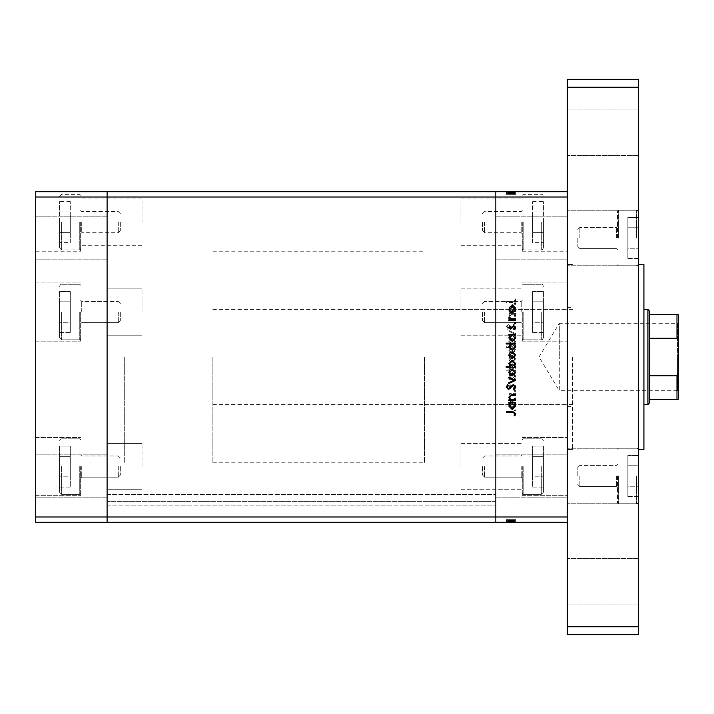 <?xml version="1.0" encoding="UTF-8"?>
<svg xmlns="http://www.w3.org/2000/svg" width="714" height="714" viewBox="0 0 714 714"><rect width="100%" height="100%" fill="white"/><g stroke="black" fill="none" stroke-linecap="round" stroke-linejoin="round"><path stroke-width="0.54" stroke-dasharray="3.57 2.68" d="M124.29 357L124.29 462.779L124.29 357M107.1 357L107.1 462.779L107.1 357M80.655 312.045L80.655 341.131L80.655 312.045M107.1 312.045L107.1 288.902L107.1 312.045M80.655 222.134L80.655 251.221L80.655 222.134M107.1 222.134L107.1 198.992L107.1 222.134M80.655 466.581L80.655 495.668L80.655 466.581M107.1 466.581L107.1 443.439L107.1 466.581M35.7 466.581L35.7 495.668L35.7 466.581M35.7 312.045L35.7 341.131L35.7 312.045M35.7 222.134L35.7 251.221L35.7 222.134M35.7 475.997L35.7 497.158L35.7 475.997M107.1 475.997L107.1 497.158L107.1 475.997M35.7 238.003L35.7 216.842L35.7 238.003M107.1 238.003L107.1 216.842L107.1 238.003M567.237 522.282L567.237 197.01L495.837 197.01L495.837 191.718L495.837 197.01L107.1 197.01L107.1 516.99L495.837 516.99L495.837 197.01L495.837 516.99L567.237 516.99L567.237 522.282L495.837 522.282L495.837 505.093L495.837 522.282L107.1 522.282L107.1 505.093L107.1 522.282L495.837 522.282L107.1 522.282L107.1 516.99L107.1 522.282L35.7 522.282L35.7 191.718L107.1 191.718L107.1 516.99L35.7 516.99M567.237 191.718L567.237 197.01L567.237 191.718L107.1 191.718L107.1 197.01L35.7 197.01M142.006 312.045L142.006 288.902L142.006 312.045M142.006 222.134L142.006 198.992L142.006 222.134M142.006 466.581L142.006 443.439L142.006 466.581M495.837 312.045L495.837 288.902L495.837 312.045M460.923 312.045L460.923 288.902L460.923 312.045M495.837 222.134L495.837 198.992L495.837 222.134M460.923 222.134L460.923 198.992L460.923 222.134M495.837 466.581L495.837 443.439L495.837 466.581M460.923 466.581L460.923 443.439L460.923 466.581M107.1 502.62L107.1 494.507L107.1 502.62M495.837 502.62L495.837 505.093L495.837 502.62M495.837 357L495.837 251.221L495.837 357M495.837 501.389L495.837 494.507L495.837 501.389L107.1 501.389L495.837 501.389M107.1 505.093L495.837 505.093L107.1 505.093M107.1 494.507L495.837 494.507L107.1 494.507M567.237 357L567.237 449.552L567.237 357M424.437 357L424.437 462.779L424.437 357M572.521 357L572.521 449.552L572.521 357M522.282 312.045L522.282 341.131L522.282 312.045M522.282 222.134L522.282 251.221L522.282 222.134M522.282 466.581L522.282 495.668L522.282 466.581M567.237 466.581L567.237 495.668L567.237 466.581M567.237 312.045L567.237 341.131L567.237 312.045M567.237 222.134L567.237 251.221L567.237 222.134M567.237 238.003L567.237 210.237L567.237 238.003M495.837 238.003L495.837 216.842L495.837 238.003M567.237 475.997L567.237 448.231L567.237 475.997M495.837 475.997L495.837 497.158L495.837 475.997M515.669 314.231L515.669 313.401L508.904 313.401L508.904 314.231L510.126 314.231L508.787 316.802L512.215 319.337L515.669 319.337L515.669 318.506L510.947 318.408L509.617 316.659L511.402 314.356L515.669 314.231L515.669 313.401L508.904 313.401L508.904 314.231L510.126 314.231L508.787 316.802L512.215 319.337L515.669 319.337L515.669 318.506L510.947 318.408L509.617 316.659L511.402 314.356L515.669 314.231M513.402 329.538L515.901 326.896L513.884 324.076L513.411 324.861L514.955 326.896L513.384 328.708L509.742 325.191L508.332 324.674L506.172 326.95L507.743 329.422L508.306 328.672L507.127 326.86L508.297 325.504L513.402 329.538L515.901 326.896L513.884 324.076L513.411 324.861L514.955 326.896L513.384 328.708L509.742 325.191L508.332 324.674L506.172 326.95L507.743 329.422L508.306 328.672L507.127 326.86L508.297 325.504L513.402 329.538M515.669 333.688L508.904 330.484L508.904 331.385L513.83 333.634L508.904 335.875L508.904 336.776L515.669 333.688L508.904 330.484L508.904 331.385L513.83 333.634L508.904 335.875L508.904 336.776L515.669 333.688M512.304 338.079L509.903 339.007L508.787 341.587L509.894 344.157L512.304 345.085L515.785 341.587L512.304 338.079L509.903 339.007L508.787 341.587L509.894 344.157L512.304 345.085L515.785 341.587L512.304 338.079M512.304 355.286L509.903 356.215L508.787 358.794L509.894 361.364L512.304 362.293L515.785 358.794L512.304 355.286L509.903 356.215L508.787 358.794L509.894 361.364L512.304 362.293L515.785 358.794L512.304 355.286M510.153 378.786L508.904 378.786L508.904 379.616L515.669 379.616L515.669 378.786L514.499 378.786L515.785 376.019L512.268 372.494L508.787 376.046L510.153 378.786L508.904 378.786L508.904 379.616L515.669 379.616L515.669 378.786L514.499 378.786L515.785 376.019L512.268 372.494L508.787 376.046L510.153 378.786M515.785 410.407L515.017 409.631L514.241 410.407L515.017 411.175L515.785 410.407L515.017 409.631L514.241 410.407L515.017 411.175L515.785 410.407M512.304 400.857L509.903 401.777L508.787 404.356L509.894 406.926L512.304 407.855L515.785 404.356L512.304 400.857L509.903 401.777L508.787 404.356L509.894 406.926L512.304 407.855L515.785 404.356L512.304 400.857M515.785 398.421L515.017 397.653L514.241 398.421L515.017 399.188L515.785 398.421L515.017 397.653L514.241 398.421L515.017 399.188L515.785 398.421M515.669 394.208L515.669 393.378L508.904 393.378L508.904 394.208L509.894 394.208L508.787 395.859L509.02 396.582L509.734 396.127L511.072 394.36L515.669 394.208L515.669 393.378L508.904 393.378L508.904 394.208L509.894 394.208L508.787 395.859L509.02 396.582L511.072 394.36L515.669 394.208M515.785 390.942L515.017 390.174L514.241 390.942L515.017 391.718L515.785 390.942L515.017 390.174L514.241 390.942L515.017 391.718L515.785 390.942M510.555 384.837L508.787 386.542L509.742 388.273L510.323 387.711L509.617 386.542L510.528 385.667L513.83 388.398L515.785 386.408L514.865 384.48L514.241 385.033L514.955 386.372L513.866 387.568L510.555 384.837L508.787 386.542L509.742 388.273L510.323 387.711L509.617 386.542L510.528 385.667L513.83 388.398L515.785 386.408L514.865 384.48L514.241 385.033L514.955 386.372L513.866 387.568L510.555 384.837M510.215 370.004L506.172 370.004L506.172 370.834L515.669 370.834L515.669 370.004L514.499 370.004L515.785 367.237L512.268 363.712L508.787 367.264L510.215 370.004L506.172 370.004L506.172 370.834L515.669 370.834L515.669 370.004L514.499 370.004L515.785 367.237L512.268 363.712L508.787 367.264L510.215 370.004M514.419 347.575L515.669 347.575L515.669 346.745L506.172 346.745L506.172 347.575L510.126 347.575L508.787 350.333L512.295 353.867L515.785 350.306L514.419 347.575L515.669 347.575L515.669 346.745L506.172 346.745L506.172 347.575L510.126 347.575L508.787 350.333L512.295 353.867L515.785 350.306L514.419 347.575M510.153 310.67L508.904 310.67L508.904 311.5L515.669 311.5L515.669 310.67L514.499 310.67L515.785 307.912L512.268 304.378L508.787 307.93L510.153 310.67L508.904 310.67L508.904 311.5L515.669 311.5L515.669 310.67L514.499 310.67L515.785 307.912L512.268 304.378L508.787 307.93L510.153 310.67M514.955 300.371L512.572 301.656L506.413 301.656L506.413 302.486L512.661 302.486L515.901 300.326L514.839 298.095L514.125 298.586L514.955 300.371L512.572 301.656L506.413 301.656L506.413 302.486L512.661 302.486L515.901 300.326L514.839 298.095L514.125 298.586L514.955 300.371M509.02 519.631L515.669 519.631L515.669 522.282L508.787 522.282L515.785 522.282L506.172 522.282L515.901 522.282L506.172 522.282L515.785 522.282L508.787 522.282L515.669 522.282L515.669 519.631L508.904 519.631L508.904 522.282L508.904 519.631L509.894 519.631L509.903 522.282L509.894 519.631L508.787 519.631L508.787 522.282L508.787 519.631L512.304 519.631L512.304 522.282L509.617 522.282L514.955 522.282L506.413 522.282L515.901 522.282L509.617 522.282L514.955 522.282L509.617 522.282L514.955 522.282L509.617 522.282L514.955 522.282L509.617 522.282L514.955 522.282L509.617 522.282L514.955 522.282L509.617 522.282L514.955 522.282L512.304 522.282L512.304 519.631L515.785 519.631L515.785 522.282L515.785 519.631L515.017 519.631L515.017 522.282L515.017 519.631L514.241 519.631L514.241 522.282L514.241 519.631L515.785 519.631L509.903 519.631L509.894 522.282L509.903 519.631L508.787 519.631L509.02 522.282M509.02 194.369L515.669 194.369L515.669 191.718L508.787 191.718L515.785 191.718L506.172 191.718L515.901 191.718L506.172 191.718L515.785 191.718L508.787 191.718L515.669 191.718L515.669 194.369L508.904 194.369L508.904 191.718L508.904 194.369L509.894 194.369L509.903 191.718L509.894 194.369L508.787 194.369L508.787 191.718L508.787 194.369L512.304 194.369L512.304 191.718L509.617 191.718L514.955 191.718L506.413 191.718L515.901 191.718L509.617 191.718L514.955 191.718L509.617 191.718L514.955 191.718L509.617 191.718L514.955 191.718L509.617 191.718L514.955 191.718L509.617 191.718L514.955 191.718L509.617 191.718L514.955 191.718L512.304 191.718L512.304 194.369L515.785 194.369L515.785 191.718L515.785 194.369L515.017 194.369L515.017 191.718L515.017 194.369L514.241 194.369L514.241 191.718L514.241 194.369L515.785 194.369L509.903 194.369L509.894 191.718L509.903 194.369L508.787 194.369L509.02 191.718M513.866 194.369L508.787 194.369L515.785 194.369L512.304 194.369L512.313 191.718L512.313 194.369L514.955 194.369L514.955 191.718L514.955 194.369L513.866 194.369L513.866 191.718M510.215 194.369L515.785 194.369L508.787 194.369L512.304 194.369L509.617 194.369L509.617 191.718L509.617 194.369L509.617 191.718L509.617 194.369L512.277 194.369L509.617 194.369L512.277 194.369L512.304 191.718L512.277 194.369L514.955 194.369L514.955 191.718L514.955 194.369L509.617 194.369L509.617 191.718L509.617 194.369L512.313 194.369L512.304 191.718L512.277 194.369L512.304 191.718L512.304 194.369L515.785 194.369L515.785 191.718L515.785 194.369L515.785 191.718L515.785 194.369L512.268 194.369L512.268 191.718L512.268 194.369L508.787 194.369L508.787 191.718L508.787 194.369L510.153 194.369L510.153 191.718L510.153 194.369L508.904 194.369L508.904 191.718L508.904 194.369L515.669 194.369L515.669 191.718L515.669 194.369L514.499 194.369L514.499 191.718L514.499 194.369L515.785 194.369L515.785 191.718L515.785 194.369L508.787 194.369L508.787 191.718L508.787 194.369L510.215 194.369L510.215 191.718M515.017 194.369L515.017 191.718L515.017 194.369M509.742 194.369L515.901 194.369L506.172 194.369L514.955 194.369L509.742 194.369L509.742 191.718M511.072 194.369L511.072 191.718M514.241 194.369L514.241 191.718L514.241 194.369M510.323 194.369L510.323 191.718M510.528 194.369L510.528 191.718M511.135 194.369L511.135 191.718M512.786 194.369L512.786 191.718M513.83 194.369L513.83 191.718L513.83 194.369L508.904 194.369L508.904 191.718L508.904 194.369L513.83 194.369M514.865 194.369L514.865 191.718M510.947 194.369L513.223 194.369L513.223 191.718L513.223 194.369L515.669 194.369L515.669 191.718L515.669 194.369L515.669 191.718L515.669 194.369L515.669 191.718L515.669 194.369L508.904 194.369L508.904 191.718L508.904 194.369L515.669 194.369L515.669 191.718L515.669 194.369L508.904 194.369L508.904 191.718L508.904 194.369L510.126 194.369L510.126 191.718L510.126 194.369L508.787 194.369L508.787 191.718L508.787 194.369L508.787 191.718L508.787 194.369L515.669 194.369L515.669 191.718L515.669 194.369L512.482 194.369L512.474 191.718L512.482 194.369L510.947 194.369L510.947 191.718M512.527 194.369L512.527 191.718M511.599 194.369L511.599 191.718M510.555 194.369L510.555 191.718M506.172 194.369L508.306 194.369L506.172 194.369L506.172 191.718M509.894 194.369L509.894 191.718M512.313 194.369L512.313 191.718L512.313 194.369L512.295 191.718L512.295 194.369L512.304 191.718L512.304 194.369L512.313 191.718L512.313 194.369L514.955 194.369L514.955 191.718L514.955 194.369L514.955 191.718L514.955 194.369L509.617 194.369L509.617 191.718L509.617 194.369L509.617 191.718L509.617 194.369L512.277 194.369L512.304 191.718L512.277 194.369M515.785 194.369L508.787 194.369L515.785 194.369L515.785 191.718M514.419 194.369L514.419 191.718M512.268 194.369L512.268 191.718L512.268 194.369M514.125 194.369L506.413 194.369L515.901 194.369L515.901 191.718L515.901 194.369L514.839 194.369L514.839 191.718L514.821 194.369L514.125 194.369L514.125 191.718M513.884 194.369L513.884 191.718M513.411 194.369L513.393 191.718M513.384 194.369L513.384 191.718M508.332 194.369L508.332 191.718L508.306 194.369M507.743 194.369L507.743 191.718M507.127 194.369L507.127 191.718M508.297 194.369L508.297 191.718M509.493 194.369L509.493 191.718M510.412 194.369L510.412 191.718M511.402 194.369L511.402 191.718M508.904 194.369L508.904 191.718L508.904 194.369M515.669 194.369L515.669 191.718L515.669 194.369M514.499 194.369L514.499 191.718M514.955 194.369L514.955 191.718L514.955 194.369M506.413 194.369L506.413 191.718L506.413 194.369M513.866 519.631L508.787 519.631L515.785 519.631L512.304 519.631L512.313 522.282L512.313 519.631L514.955 519.631L514.955 522.282L514.955 519.631L513.866 519.631L513.866 522.282M510.215 519.631L515.785 519.631L508.787 519.631L512.304 519.631L509.617 519.631L509.617 522.282L509.617 519.631L509.617 522.282L509.617 519.631L512.277 519.631L509.617 519.631L512.277 519.631L512.304 522.282L512.277 519.631L514.955 519.631L514.955 522.282L514.955 519.631L509.617 519.631L509.617 522.282L509.617 519.631L512.313 519.631L512.304 522.282L512.277 519.631L512.304 522.282L512.304 519.631L515.785 519.631L515.785 522.282L515.785 519.631L515.785 522.282L515.785 519.631L512.268 519.631L512.268 522.282L512.268 519.631L508.787 519.631L508.787 522.282L508.787 519.631L510.153 519.631L510.153 522.282L510.153 519.631L508.904 519.631L508.904 522.282L508.904 519.631L515.669 519.631L515.669 522.282L515.669 519.631L514.499 519.631L514.499 522.282L514.499 519.631L515.785 519.631L515.785 522.282L515.785 519.631L508.787 519.631L508.787 522.282L508.787 519.631L510.215 519.631L510.215 522.282M515.017 519.631L515.017 522.282L515.017 519.631M509.742 519.631L515.901 519.631L506.172 519.631L514.955 519.631L509.742 519.631L509.742 522.282M511.072 519.631L511.072 522.282M514.241 519.631L514.241 522.282L514.241 519.631M510.323 519.631L510.323 522.282M510.528 519.631L510.528 522.282M511.135 519.631L511.135 522.282M512.786 519.631L512.786 522.282M513.83 519.631L513.83 522.282L513.83 519.631L508.904 519.631L508.904 522.282L508.904 519.631L513.83 519.631M514.865 519.631L514.865 522.282M510.947 519.631L513.223 519.631L513.223 522.282L513.223 519.631L515.669 519.631L515.669 522.282L515.669 519.631L515.669 522.282L515.669 519.631L515.669 522.282L515.669 519.631L508.904 519.631L508.904 522.282L508.904 519.631L515.669 519.631L515.669 522.282L515.669 519.631L508.904 519.631L508.904 522.282L508.904 519.631L510.126 519.631L510.126 522.282L510.126 519.631L508.787 519.631L508.787 522.282L508.787 519.631L508.787 522.282L508.787 519.631L515.669 519.631L515.669 522.282L515.669 519.631L512.482 519.631L512.474 522.282L512.482 519.631L510.947 519.631L510.947 522.282M512.527 519.631L512.527 522.282M511.599 519.631L511.599 522.282M510.555 519.631L510.555 522.282M506.172 519.631L508.306 519.631L506.172 519.631L506.172 522.282M509.894 519.631L509.894 522.282M512.313 519.631L512.313 522.282L512.313 519.631L512.295 522.282L512.295 519.631L512.304 522.282L512.304 519.631L512.313 522.282L512.313 519.631L514.955 519.631L514.955 522.282L514.955 519.631L514.955 522.282L514.955 519.631L509.617 519.631L509.617 522.282L509.617 519.631L509.617 522.282L509.617 519.631L512.277 519.631L512.304 522.282L512.277 519.631M515.785 519.631L508.787 519.631L515.785 519.631L515.785 522.282M514.419 519.631L514.419 522.282M512.268 519.631L512.268 522.282L512.268 519.631M514.125 519.631L506.413 519.631L515.901 519.631L515.901 522.282L515.901 519.631L514.839 519.631L514.839 522.282L514.821 519.631L514.125 519.631L514.125 522.282M513.884 519.631L513.884 522.282M513.411 519.631L513.393 522.282M513.384 519.631L513.384 522.282M508.332 519.631L508.332 522.282L508.306 519.631M507.743 519.631L507.743 522.282M507.127 519.631L507.127 522.282M508.297 519.631L508.297 522.282M509.493 519.631L509.493 522.282M510.412 519.631L510.412 522.282M511.402 519.631L511.402 522.282M508.904 519.631L508.904 522.282L508.904 519.631M515.669 519.631L515.669 522.282L515.669 519.631M514.499 519.631L514.499 522.282M514.955 519.631L514.955 522.282L514.955 519.631M506.413 519.631L506.413 522.282L506.413 519.631M515.017 304.369L514.241 303.593L515.017 302.825L515.785 303.593L515.017 304.369M509.903 312.223L508.787 309.644L509.894 307.074L512.304 306.145L515.785 309.644L512.304 313.143L509.903 312.223M514.955 309.644L512.313 306.975L509.617 309.644L512.313 312.313L514.955 309.644M515.017 316.347L514.241 315.579L515.017 314.812L515.785 315.579L515.017 316.347M515.669 320.622L508.904 320.622L508.904 319.792L509.894 319.792L508.787 318.141L509.02 317.418L511.072 319.64L515.669 319.792L515.669 320.622M515.017 323.826L514.241 323.058L515.017 322.282L515.785 323.058L515.017 323.826M508.787 327.458L509.742 325.727L510.323 326.289L509.617 327.458L510.528 328.333L513.83 325.602L515.785 327.592L514.865 329.52L514.241 328.967L514.955 327.628L513.866 326.432L510.555 329.163L508.787 327.458M508.904 335.214L508.904 334.384L515.669 334.384L515.669 335.214L514.499 335.214L515.785 337.981L512.268 341.506L508.787 337.954L510.153 335.214L508.904 335.214M514.955 337.954L512.304 335.214L509.617 337.945L512.277 340.676L514.955 337.954M506.172 343.996L506.172 343.166L515.669 343.166L515.669 343.996L514.499 343.996L515.785 346.763L512.268 350.288L508.787 346.736L510.215 343.996L506.172 343.996M514.955 346.727L512.304 343.996L509.617 346.727L512.277 349.458L514.955 346.727M509.903 357.785L508.787 355.206L509.894 352.636L512.304 351.707L515.785 355.206L512.304 358.714L509.903 357.785M514.955 355.215L512.313 352.537L509.617 355.215L512.313 357.884L514.955 355.215M515.669 366.425L515.669 367.255L506.172 367.255L506.172 366.425L510.126 366.425L508.787 363.667L512.295 360.133L515.785 363.694L514.419 366.425L515.669 366.425M509.617 363.685L512.268 366.425L514.955 363.703L512.295 360.963L509.617 363.685M509.903 374.993L508.787 372.413L509.894 369.843L512.304 368.915L515.785 372.413L512.304 375.921L509.903 374.993M514.955 372.413L512.313 369.745L509.617 372.413L512.313 375.091L514.955 372.413M515.669 380.428L508.904 383.516L508.904 382.615L513.83 380.366L508.904 378.125L508.904 377.224L515.669 380.428M515.901 387.104L513.884 389.924L513.411 389.139L514.955 387.104L513.384 385.292L509.742 388.809L508.332 389.326L506.172 387.05L507.743 384.578L508.306 385.328L507.127 387.14L508.297 388.496L513.402 384.462L515.901 387.104M515.669 400.599L508.904 400.599L508.904 399.769L510.126 399.769L508.787 397.198L512.215 394.663L515.669 394.663L515.669 395.494L510.947 395.592L509.617 397.341L511.402 399.644L515.669 399.769L515.669 400.599M508.904 403.33L508.904 402.5L515.669 402.5L515.669 403.33L514.499 403.33L515.785 406.087L512.268 409.622L508.787 406.07L510.153 403.33L508.904 403.33M514.955 406.061L512.304 403.33L509.617 406.052L512.277 408.783L514.955 406.061M512.572 412.344L506.413 412.344L506.413 411.514L512.661 411.514L515.901 413.674L514.839 415.905L514.125 415.414L514.955 413.629L512.572 412.344M514.955 404.356L512.313 407.025L509.617 404.356L512.313 401.687L514.955 404.356L512.313 407.025L509.617 404.356L512.313 401.687L514.955 404.356M514.955 376.046L512.304 378.786L509.617 376.055L512.277 373.324L514.955 376.046L512.304 378.786L509.617 376.055L512.277 373.324L514.955 376.046M514.955 367.273L512.304 370.004L509.617 367.273L512.277 364.542L514.955 367.273L512.304 370.004L509.617 367.273L512.277 364.542L514.955 367.273M514.955 358.785L512.313 361.462L509.617 358.785L512.313 356.116L514.955 358.785L512.313 361.462L509.617 358.785L512.313 356.116L514.955 358.785M509.617 350.315L512.268 347.575L514.955 350.297L512.295 353.037L509.617 350.315L512.268 347.575L514.955 350.297L512.295 353.037L509.617 350.315M514.955 341.587L512.313 344.255L509.617 341.587L512.313 338.909L514.955 341.587L512.313 344.255L509.617 341.587L512.313 338.909L514.955 341.587M514.955 307.939L512.304 310.67L509.617 307.948L512.277 305.217L514.955 307.939L512.304 310.67L509.617 307.948L512.277 305.217L514.955 307.939M643.921 449.552L643.921 264.448M638.637 357L638.637 449.552L638.637 357M567.237 132.224L567.237 109.081L567.237 132.224M638.637 132.224L638.637 109.081L638.637 132.224M638.637 475.997L638.637 448.231L638.637 475.997M638.637 238.003L638.637 210.237L638.637 238.003M567.237 581.776L567.237 604.919L567.237 581.776M638.637 581.776L638.637 604.919L638.637 581.776M638.637 634.666L638.637 79.334L567.237 79.334L567.237 634.666L638.637 634.666M638.637 626.731L567.237 626.731M638.637 87.269L567.237 87.269M482.61 466.581L482.61 475.122L482.61 466.581M484.645 466.581L484.645 477.157L484.645 466.581M523.175 466.581L523.175 494.347L523.175 466.581M543.434 466.581L543.434 492.232L543.434 466.581M543.434 487.073L543.434 456.335L543.434 487.073L532.644 487.073L532.644 476.827L532.644 487.073L543.434 487.073M543.434 446.08L543.434 476.827L543.434 446.08L532.644 446.08L532.644 476.827L543.434 476.827L532.644 476.827L532.644 456.335L543.434 456.335L532.644 456.335L532.644 446.08L532.644 487.073L532.644 476.827L543.434 476.827L532.644 476.827L532.644 456.335L543.434 456.335L532.644 456.335L532.644 446.08L543.434 446.08M482.61 312.045L482.61 320.586L482.61 312.045M484.645 312.045L484.645 322.621L484.645 312.045M523.175 312.045L523.175 339.81L523.175 312.045M543.434 312.045L543.434 337.695L543.434 312.045M543.434 332.537L543.434 301.799L543.434 332.537L532.644 332.537L532.644 322.291L532.644 332.537L543.434 332.537M543.434 291.553L543.434 322.291L543.434 291.553L532.644 291.553L532.644 322.291L543.434 322.291L532.644 322.291L532.644 301.799L543.434 301.799L532.644 301.799L532.644 291.553L532.644 332.537L532.644 322.291L543.434 322.291L532.644 322.291L532.644 301.799L543.434 301.799L532.644 301.799L532.644 291.553L543.434 291.553M482.61 222.134L482.61 230.676L482.61 222.134M484.645 222.134L484.645 232.71L484.645 222.134M523.175 222.134L523.175 249.9L523.175 222.134M543.434 222.134L543.434 247.785L543.434 222.134M543.434 242.626L543.434 232.38L543.434 242.626L532.644 242.626L532.644 232.38L532.644 242.626M543.434 211.888L543.434 232.38L543.434 201.643L543.434 211.888L532.644 211.888L532.644 232.38L543.434 232.38L532.644 232.38L532.644 201.643L532.644 211.888L543.434 211.888M532.644 201.643L543.434 201.643M617.476 238.003L617.476 211.13L617.476 238.003M577.813 238.003L577.813 246.544L577.813 238.003M579.848 238.003L579.848 227.418L579.848 238.003M618.378 238.003L618.378 210.237L618.378 238.003M638.637 258.495L638.637 227.757L638.637 258.495L627.847 258.495L627.847 248.249L627.847 258.495L638.637 258.495M638.637 217.502L638.637 248.249L638.637 217.502L627.847 217.502L627.847 248.249L638.637 248.249L627.847 248.249L627.847 227.757L638.637 227.757L627.847 227.757L627.847 217.502L627.847 258.495L627.847 248.249L638.637 248.249L627.847 248.249L627.847 227.757L638.637 227.757L627.847 227.757L627.847 217.502L638.637 217.502M617.476 475.997L617.476 502.87L617.476 475.997M577.813 475.997L577.813 467.456L577.813 475.997M579.848 475.997L579.848 486.582L579.848 475.997M618.378 475.997L618.378 503.763L618.378 475.997M638.637 496.498L638.637 465.751L638.637 496.498L627.847 496.498L627.847 486.243L627.847 496.498L638.637 496.498M638.637 455.505L638.637 486.243L638.637 455.505L627.847 455.505L627.847 486.243L638.637 486.243L627.847 486.243L627.847 465.751L638.637 465.751L627.847 465.751L627.847 455.505L627.847 496.498L627.847 486.243L638.637 486.243L627.847 486.243L627.847 465.751L638.637 465.751L627.847 465.751L627.847 455.505L638.637 455.505M120.318 466.581L120.318 475.122L120.318 466.581M118.283 466.581L118.283 477.157L118.283 466.581M79.754 466.581L79.754 494.347L79.754 466.581M59.503 466.581L59.503 492.232L59.503 466.581M59.503 487.073L59.503 456.335L59.503 487.073L70.293 487.073L70.293 476.827L70.293 487.073L59.503 487.073M59.503 446.08L59.503 476.827L59.503 446.08L70.293 446.08L70.293 476.827L59.503 476.827L70.293 476.827L70.293 456.335L59.503 456.335L70.293 456.335L70.293 446.08L70.293 487.073L70.293 476.827L59.503 476.827L70.293 476.827L70.293 456.335L59.503 456.335L70.293 456.335L70.293 446.08L59.503 446.08M120.318 312.045L120.318 320.586L120.318 312.045M118.283 312.045L118.283 322.621L118.283 312.045M79.754 312.045L79.754 339.81L79.754 312.045M59.503 312.045L59.503 337.695L59.503 312.045M59.503 332.537L59.503 301.799L59.503 332.537L70.293 332.537L70.293 322.291L70.293 332.537L59.503 332.537M59.503 291.553L59.503 322.291L59.503 291.553L70.293 291.553L70.293 322.291L59.503 322.291L70.293 322.291L70.293 301.799L59.503 301.799L70.293 301.799L70.293 291.553L70.293 332.537L70.293 322.291L59.503 322.291L70.293 322.291L70.293 301.799L59.503 301.799L70.293 301.799L70.293 291.553L59.503 291.553M120.318 222.134L120.318 230.676L120.318 222.134M118.283 222.134L118.283 232.71L118.283 222.134M79.754 222.134L79.754 249.9L79.754 222.134M59.503 222.134L59.503 247.785L59.503 222.134M59.503 242.626L59.503 232.38L59.503 242.626L70.293 242.626L70.293 232.38L70.293 242.626M59.503 211.888L59.503 232.38L59.503 201.643L59.503 211.888L70.293 211.888L70.293 232.38L59.503 232.38L70.293 232.38L70.293 201.643L70.293 211.888L59.503 211.888M70.293 201.643L59.503 201.643M678.3 391.513L677.506 390.719L677.506 357L677.506 390.719L559.303 390.719L559.303 357L559.303 390.719L539.043 357L559.303 323.281L559.303 357L559.303 323.281L677.506 323.281L677.506 357L677.506 323.281L678.3 322.487L678.3 357M647.893 309.403L647.893 404.597M649.213 403.276L649.213 310.724M212.879 357L212.879 462.779L212.879 357M649.213 399.313L676.979 399.313L676.979 375.743L678.3 372.19L678.3 314.687M649.213 338.257L676.979 338.257L678.3 341.81M649.213 375.743L676.979 375.743M649.213 314.687L676.979 314.687L676.979 338.257M678.3 399.313L678.3 372.19M511.84 194.369L511.84 191.718M511.001 194.369L511.001 191.718M512.215 194.369L512.215 191.718M512.572 194.369L512.572 191.718M512.661 194.369L512.661 191.718M511.84 519.631L511.84 522.282M511.001 519.631L511.001 522.282M512.215 519.631L512.215 522.282M512.572 519.631L512.572 522.282M512.661 519.631L512.661 522.282M521.22 466.581L521.22 477.157L521.22 466.581M541.319 466.581L541.319 494.347L541.319 466.581M521.22 312.045L521.22 301.469L521.22 312.045M541.319 312.045L541.319 339.81L541.319 312.045M521.22 222.134L521.22 232.71L521.22 222.134M541.319 222.134L541.319 249.9L541.319 222.134M616.423 238.003L616.423 227.418L616.423 238.003M636.522 238.003L636.522 210.237L636.522 238.003M616.423 475.997L616.423 486.582L616.423 475.997M636.522 475.997L636.522 503.763L636.522 475.997M81.717 466.581L81.717 477.157L81.717 466.581M61.618 466.581L61.618 494.347L61.618 466.581M81.717 312.045L81.717 301.469L81.717 312.045M61.618 312.045L61.618 339.81L61.618 312.045M81.717 222.134L81.717 232.71L81.717 222.134M61.618 222.134L61.618 249.9L61.618 222.134M212.879 462.779L424.437 462.779M107.1 288.902L142.006 288.902L107.1 288.902M142.006 198.992L80.655 198.992M107.1 443.439L142.006 443.439L107.1 443.439M35.7 437.495L80.655 437.495L35.7 437.495M35.7 282.958L80.655 282.958L35.7 282.958M35.7 193.048L80.655 193.048M107.1 454.845L35.7 454.845L107.1 454.845M107.1 216.842L35.7 216.842L107.1 216.842M107.1 497.158L35.7 497.158L107.1 497.158M107.1 259.155L35.7 259.155L107.1 259.155M35.7 341.131L80.655 341.131L35.7 341.131M35.7 251.221L80.655 251.221M35.7 495.668L80.655 495.668L35.7 495.668M107.1 489.715L142.006 489.715L107.1 489.715M107.1 335.187L142.006 335.187L107.1 335.187M142.006 245.268L80.655 245.268M212.879 251.221L424.437 251.221M460.923 288.902L522.282 288.902L460.923 288.902M460.923 198.992L522.282 198.992M460.923 443.439L522.282 443.439L460.923 443.439M460.923 489.715L522.282 489.715L460.923 489.715M460.923 335.187L522.282 335.187L460.923 335.187M460.923 245.268L522.282 245.268M424.437 309.403L567.237 309.403M567.237 307.413L572.521 307.413M572.521 449.552L567.237 449.552L572.521 449.552M522.282 437.495L567.237 437.495L522.282 437.495M522.282 282.958L567.237 282.958L522.282 282.958M522.282 193.048L567.237 193.048M495.837 216.842L567.237 216.842L495.837 216.842M495.837 454.845L567.237 454.845L495.837 454.845M495.837 259.155L567.237 259.155L495.837 259.155M495.837 497.158L567.237 497.158L495.837 497.158M522.282 341.131L567.237 341.131L522.282 341.131M522.282 251.221L567.237 251.221M522.282 495.668L567.237 495.668L522.282 495.668M572.521 264.448L567.237 264.448L572.521 264.448M567.237 406.587L572.521 406.587M424.437 404.597L567.237 404.597M638.637 109.081L567.237 109.081L638.637 109.081M638.637 448.231L567.237 448.231L638.637 448.231M638.637 210.237L567.237 210.237L638.637 210.237M638.637 558.643L567.237 558.643L638.637 558.643M572.521 309.403L212.879 309.403M572.521 404.597L212.879 404.597M638.637 155.357L567.237 155.357L638.637 155.357M638.637 604.919L567.237 604.919L638.637 604.919M638.637 265.769L567.237 265.769L638.637 265.769M638.637 503.763L567.237 503.763L638.637 503.763M521.22 456.005L522.282 454.943L521.22 456.005L484.645 456.005L521.22 456.005M482.61 475.122L484.645 477.157L521.22 477.157L522.282 478.21L521.22 477.157L484.645 477.157L482.61 475.122M522.282 493.445L523.175 494.347L541.319 494.347L543.434 492.232L541.319 494.347L523.175 494.347L522.282 493.445M523.175 438.815L541.319 438.815C542.015 438.405 542.72 439.11 543.434 440.931C542.72 439.11 542.015 438.405 541.319 438.815L523.175 438.815L522.282 439.708L523.175 438.815M482.61 458.04L484.645 456.005L482.61 458.04M521.22 301.469L522.282 300.407L521.22 301.469L484.645 301.469L521.22 301.469M482.61 320.586L484.645 322.621L521.22 322.621L522.282 323.683L521.22 322.621L484.645 322.621L482.61 320.586M522.282 338.909L523.175 339.81L541.319 339.81C541.944 340.266 542.649 339.561 543.434 337.695C542.649 339.561 541.944 340.266 541.319 339.81L523.175 339.81L522.282 338.909M523.175 284.279L541.319 284.279C542.015 283.869 542.72 284.574 543.434 286.394C542.72 284.574 542.015 283.869 541.319 284.279L523.175 284.279L522.282 285.181L523.175 284.279M482.61 303.504L484.645 301.469L482.61 303.504M482.61 213.593L484.645 211.558L521.22 211.558L522.282 210.496M482.61 230.676L484.645 232.71L521.22 232.71L522.282 233.773M522.282 248.999L523.175 249.9L541.319 249.9C541.881 250.418 542.586 249.713 543.434 247.785M522.282 195.27L523.175 194.369L541.319 194.369C541.881 193.851 542.586 194.556 543.434 196.484M616.423 227.418L617.476 226.365L616.423 227.418L579.848 227.418L616.423 227.418M577.813 246.544L579.848 248.579L616.423 248.579L617.476 249.632L616.423 248.579L579.848 248.579L577.813 246.544M617.476 264.867L618.378 265.769L636.522 265.769C637.084 266.286 637.789 265.581 638.637 263.653L636.522 265.769L618.378 265.769L617.476 264.867M618.378 210.237L636.522 210.237C637.084 209.72 637.789 210.425 638.637 212.353L636.522 210.237L618.378 210.237L617.476 211.13L618.378 210.237M577.813 229.462L579.848 227.418L577.813 229.462M616.423 465.421L617.476 464.368L616.423 465.421L579.848 465.421L616.423 465.421M577.813 484.538L579.848 486.582L616.423 486.582L617.476 487.635L616.423 486.582L579.848 486.582L577.813 484.538M617.476 502.87L618.378 503.763L636.522 503.763C637.084 504.28 637.789 503.575 638.637 501.647L636.522 503.763L618.378 503.763L617.476 502.87M618.378 448.231L636.522 448.231C637.084 447.714 637.789 448.419 638.637 450.347L636.522 448.231L618.378 448.231L617.476 449.133L618.378 448.231M577.813 467.456L579.848 465.421L577.813 467.456M81.717 456.005L80.655 454.943L81.717 456.005L118.283 456.005L81.717 456.005M120.318 475.122L118.283 477.157L81.717 477.157L80.655 478.21L81.717 477.157L118.283 477.157L120.318 475.122M80.655 493.445L79.754 494.347L61.618 494.347L59.503 492.232L61.618 494.347L79.754 494.347L80.655 493.445M79.754 438.815L61.618 438.815C61.306 438.2 60.601 438.905 59.503 440.931C60.601 438.905 61.306 438.2 61.618 438.815L79.754 438.815L80.655 439.708L79.754 438.815M120.318 458.04L118.283 456.005L120.318 458.04M81.717 301.469L80.655 300.407L81.717 301.469L118.283 301.469L81.717 301.469M120.318 320.586L118.283 322.621L81.717 322.621L80.655 323.683L81.717 322.621L118.283 322.621L120.318 320.586M80.655 338.909L79.754 339.81L61.618 339.81L59.503 337.695L61.618 339.81L79.754 339.81L80.655 338.909M79.754 284.279L61.618 284.279C61.306 283.663 60.601 284.368 59.503 286.394C60.601 284.368 61.306 283.663 61.618 284.279L79.754 284.279L80.655 285.181L79.754 284.279M120.318 303.504L118.283 301.469L120.318 303.504M120.318 213.593L118.283 211.558L81.717 211.558L80.655 210.496M120.318 230.676L118.283 232.71L81.717 232.71L80.655 233.773M80.655 248.999L79.754 249.9L61.618 249.9L59.503 247.785M80.655 195.27L79.754 194.369L61.618 194.369L59.503 196.484"/><path stroke-width="1.07" d="M567.237 522.282L495.837 522.282L495.837 516.99L495.837 522.282L107.1 522.282L107.1 191.718L35.7 191.718L35.7 522.282L107.1 522.282L107.1 197.01L35.7 197.01M567.237 191.718L107.1 191.718L107.1 197.01L495.837 197.01L495.837 191.718L495.837 197.01L567.237 197.01L567.237 516.99L495.837 516.99L495.837 197.01L495.837 516.99L35.7 516.99M515.669 399.769L515.669 400.599L508.904 400.599L508.904 399.769L510.126 399.769L508.787 397.198L512.215 394.663L515.669 394.663L515.669 395.494L510.947 395.592L509.617 397.341L511.402 399.644L515.669 399.769M513.402 384.462L515.901 387.104L513.884 389.924L513.411 389.139L514.955 387.104L513.384 385.292L509.742 388.809L508.332 389.326L506.172 387.05L507.743 384.578L508.306 385.328L507.127 387.14L508.297 388.496L513.402 384.462M515.669 380.312L508.904 383.516L508.904 382.615L513.83 380.366L508.904 378.125L508.904 377.224L515.669 380.312M512.304 375.921L509.903 374.993L508.787 372.413L509.894 369.843L512.304 368.915L515.785 372.413L512.304 375.921M512.304 358.714L509.903 357.785L508.787 355.206L509.894 352.636L512.304 351.707L515.785 355.206L512.304 358.714M510.153 335.214L508.904 335.214L508.904 334.384L515.669 334.384L515.669 335.214L514.499 335.214L515.785 337.981L512.268 341.506L508.787 337.954L510.153 335.214M515.785 303.593L515.017 304.369L514.241 303.593L515.017 302.825L515.785 303.593M512.304 313.143L509.903 312.223L508.787 309.644L509.894 307.074L512.304 306.145L515.785 309.644L512.304 313.143M515.785 315.579L515.017 316.347L514.241 315.579L515.017 314.812L515.785 315.579M515.669 319.792L515.669 320.622L508.904 320.622L508.904 319.792L509.894 319.792L508.787 318.141L509.02 317.418L509.734 317.873L511.072 319.64L515.669 319.792M515.785 323.058L515.017 323.826L514.241 323.058L515.017 322.282L515.785 323.058M510.555 329.163L508.787 327.458L509.742 325.727L510.323 326.289L509.617 327.458L510.528 328.333L513.83 325.602L515.785 327.592L514.865 329.52L514.241 328.967L514.955 327.628L513.866 326.432L510.555 329.163M510.215 343.996L506.172 343.996L506.172 343.166L515.669 343.166L515.669 343.996L514.499 343.996L515.785 346.763L512.268 350.288L508.787 346.736L510.215 343.996M514.419 366.425L515.669 366.425L515.669 367.255L506.172 367.255L506.172 366.425L510.126 366.425L508.787 363.667L512.295 360.133L515.785 363.694L514.419 366.425M510.153 403.33L508.904 403.33L508.904 402.5L515.669 402.5L515.669 403.33L514.499 403.33L515.785 406.087L512.268 409.622L508.787 406.07L510.153 403.33M514.955 413.629L512.572 412.344L506.413 412.344L506.413 411.514L512.661 411.514L515.901 413.674L514.839 415.905L514.125 415.414L514.955 413.629M512.313 306.975L509.617 309.644L512.313 312.313L514.955 309.644L512.313 306.975M512.304 335.214L509.617 337.945L512.277 340.676L514.955 337.954L512.304 335.214M512.304 343.996L509.617 346.727L512.277 349.458L514.955 346.727L512.304 343.996M512.313 352.537L509.617 355.215L512.313 357.884L514.955 355.215L512.313 352.537M512.268 366.425L514.955 363.703L512.295 360.963L509.617 363.685L512.268 366.425M512.313 369.745L509.617 372.413L512.313 375.091L514.955 372.413L512.313 369.745M512.304 403.33L509.617 406.052L512.277 408.783L514.955 406.061L512.304 403.33M638.637 264.448L643.921 264.448L643.921 449.552L638.637 449.552M638.637 79.334L638.637 634.666L567.237 634.666L567.237 79.334L638.637 79.334M638.637 87.269L567.237 87.269M638.637 626.731L567.237 626.731M678.3 357L678.3 322.487M647.893 309.403L649.213 310.724L649.213 403.276L647.893 404.597L647.893 309.403L643.921 309.403M678.3 314.687L676.979 314.687L678.3 314.687L678.3 399.313L676.979 399.313L678.3 399.313M678.3 341.81L676.979 338.257L676.979 314.687L649.213 314.687M649.213 338.257L676.979 338.257M649.213 375.743L676.979 375.743L678.3 372.19M649.213 399.313L676.979 399.313L676.979 375.743M647.893 404.597L643.921 404.597"/></g></svg>

